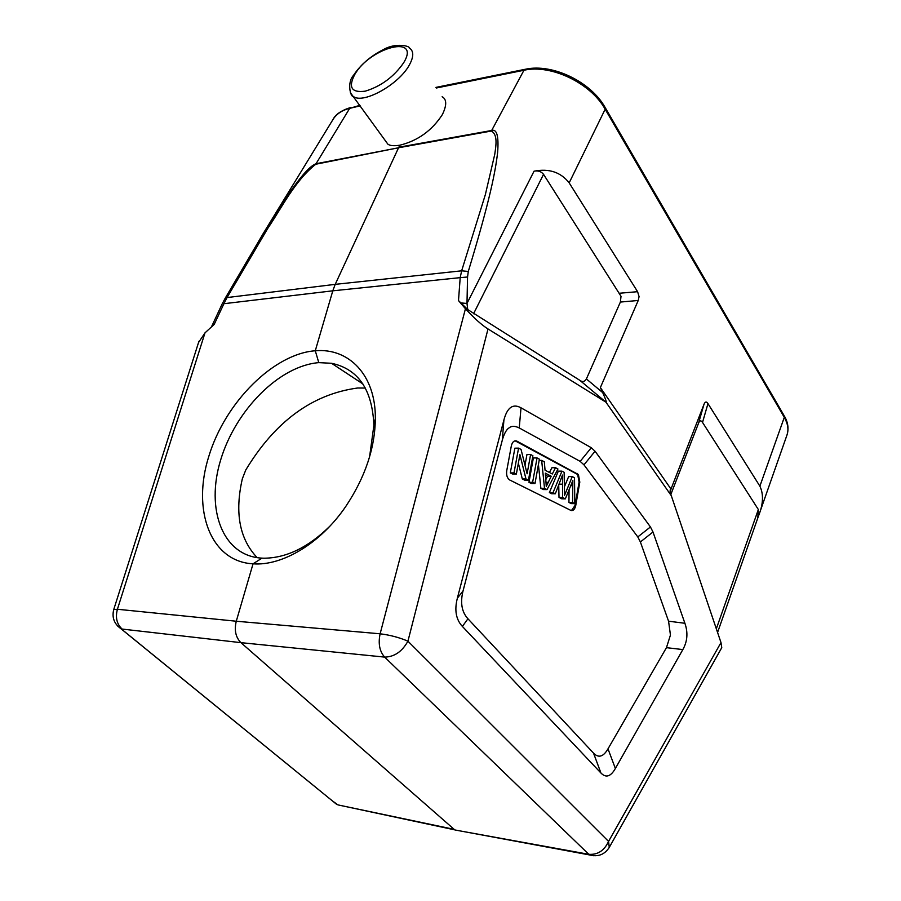 <?xml version="1.0" encoding="UTF-8"?>
<svg xmlns="http://www.w3.org/2000/svg" width="901" height="901" viewBox="0 0 901 901"><rect width="100%" height="100%" fill="white"/><g stroke="black" fill="none" stroke-linecap="round" stroke-linejoin="round"><path stroke-width="1.35" d="M458.496 300.585L467.743 309.572L466.988 303.446L467.551 277.012L460.197 277.643L458.496 300.585L465.445 308.739C474.489 318.537 482.012 325.272 488.015 328.955L605.945 402.173C606.812 402.533 605.731 399.357 602.713 392.622L600.37 387.576L670.986 489.074L703.951 404.448C705.111 401.553 706.452 401.283 707.972 403.614L759.881 486.168L784.298 417.366C787.913 423.752 788.825 429.597 787.023 434.913L787.012 434.935M720.991 642.571L608.558 841.41L609.267 847.402L721.769 647.661L720.991 642.571L671.29 495.674L605.945 402.173L579.85 380.335L467.743 309.572M463.035 590.932L457.359 598.185L503.918 419.934C507.263 407.398 512.962 403.355 521.015 407.815L591.304 447.729L595.065 451.243L650.443 526.961L653 532.007L684.906 623.278C688.139 632.648 687.452 641.422 682.845 649.576L615.372 768.474C610.743 776.639 605.934 778.149 600.944 773.024L462.382 626.432L467.946 618.784L593.511 753.101C598.523 758.304 603.355 756.885 607.995 748.844L666.458 647.661L670.445 635.07L668.565 621.194L640.386 541.963L637.795 536.928L583.972 464.837L580.165 461.38L519.235 427.941C514.888 425.801 511.453 425.824 508.919 427.998C506.339 429.653 504.132 433.73 502.274 440.251L462.99 591.124C460.129 602.848 461.785 612.061 467.946 618.784M457.359 598.185L457.314 598.377C454.318 610.191 456.007 619.539 462.382 626.432M329.518 526.533C308.052 547.515 286.191 558.068 263.937 558.215L261.966 558.136L253.046 563.823L236.276 621.228L117.412 609.256C115.238 617.489 116.803 624.089 122.108 629.056L240.939 642.661C235.668 637.334 234.114 630.193 236.276 621.228L380.121 633.797L465.445 308.739M491.383 131.028L398.557 147.764L335.206 284.356L461.65 270.818L468.295 271.449C490.606 197.972 495.494 170.773 497.656 152.201C498.839 136.085 496.845 128.843 491.676 130.476L491.383 131.028C497.814 134.711 496.124 144.948 494.75 154.353L485.346 194.65L461.65 270.818L460.197 277.643L332.796 290.82L315.282 350.771C274.062 353.699 225.318 401.891 208.874 456.154C191.722 509.921 210.35 561.627 253.046 563.823C281.878 566.121 320.452 543.821 345.95 506.182C365.209 477.192 375.007 448.011 375.345 418.616C375.796 374.917 348.743 347.741 315.282 350.771L318.785 362.63L331.523 363.283C358.26 368.959 372.372 389.66 373.881 425.385L369.59 456.773M261.966 558.136C222.491 556.12 205.349 509.133 220.768 459.589C235.657 410.372 278.95 365.919 318.785 362.63M198.535 342.549L205 332.852L214.201 324.405L223.932 303.705L222.322 303.682L225.137 298.344L263.238 233.505C297.803 177.407 309.043 166.505 316.037 163.734L315.767 164.241M593.86 855.792L588.77 854.294L384.648 657.099L240.939 642.661L454.172 829.359L342.65 805.888M459.623 830.835L588.77 854.294C597.667 854.97 604.267 850.668 608.558 841.41L407.928 641.185L488.015 328.955M757.978 517.467L758.946 514.831C763.327 503.614 763.631 494.052 759.881 486.168M442.132 96.745C446.806 99.279 446.885 105.226 442.368 114.585C432.03 130.499 417.918 140.691 400.021 145.162L398.828 147.223L491.676 130.476L523.954 70.255C550.95 63.982 590.808 83.129 605.157 109.224L569.173 182.858L637.593 291.687L639.068 296.609L638.235 300.472L600.37 387.576M757.809 517.906L758.349 509.527L702.521 422.411C701.012 420.114 699.66 420.418 698.5 423.324L670.794 494.581M671.29 495.674L669.972 492.205L670.986 489.074M579.85 380.335C582.485 382.283 584.659 381.821 586.393 378.949L620.384 302.06L621.014 296.283L543.54 174.344C541.219 171.449 538.055 170.402 534.045 171.19C549.047 168.273 560.76 172.17 569.173 182.858M467.551 277.012L468.295 271.449M400.021 145.162C394.131 146.142 390.077 145.816 387.858 144.149L384.299 139.227M225.149 298.344L227.029 297.567L223.932 303.705L332.796 290.82L335.206 284.356L227.029 297.567L267.845 228.28C282.43 206.712 294.728 180.955 315.789 164.23L398.557 147.764L316.037 163.734L349.678 108.357L360.242 105.856M350.489 107.546C341.299 110.451 335.465 114.45 332.976 119.54L332.987 119.506C336.433 113.965 341.997 110.249 349.678 108.357L359.859 105.327M257.224 557.685C239.52 539.102 234.564 512.793 242.346 478.769L245.759 470.007C275.075 421.477 312.377 394.142 357.652 388.004L365.344 388.061M578.408 474.523L516.667 441.017C514.099 440.307 512.32 441.929 511.329 445.905L506.734 470.727C506.193 475.176 507.195 478.273 509.729 479.996L570.795 510.371C573.171 511.058 574.815 509.448 575.739 505.529L579.805 482.114L578.408 474.523M515.113 440.814L577.687 474.523L579.084 482.114L575.018 505.517L571.425 510.574M558.721 485.008L559.003 497.442L562.641 497.487L562.494 475.052L555.32 493.793L551.682 493.759L549.385 492.599L558.338 471.144L561.965 471.144L564.139 472.293L564.555 495.325L572.259 476.595L568.644 476.595L564.409 486.765M559.003 497.442L561.717 498.816L565.344 498.861L562.641 497.487M569.06 489.941L568.936 502.454L571.2 503.591L574.804 503.648L572.552 502.499L572.856 480.515L565.344 498.861M539.17 460.388L541.659 460.377L544.317 461.785L545.049 470.176L552.336 473.982L555.534 467.72L551.885 467.743L549.464 472.484M538.426 464.522L540.87 488.308L543.371 489.558L547.02 489.592L544.519 488.331L541.659 460.377M537.041 457.922L533.369 457.956L528.955 482.305L531.331 483.499L534.991 483.51L532.626 482.317L537.041 457.922L539.395 459.172L534.991 483.51M518.357 463.182L522.31 478.949L525.981 478.96L519.922 454.656L516.352 474.084L512.669 474.084L510.304 472.901L514.876 448.18L518.571 448.124L521.06 449.453L527.108 473.768L530.61 454.509L526.939 454.555L524.99 465.243M522.31 478.949L524.765 480.188L528.448 480.199L525.981 478.96M572.259 476.595L574.511 477.789L574.804 503.648M549.385 492.599L553.034 492.633L561.965 471.144M555.32 493.793L553.034 492.633M568.936 502.454L572.552 502.499M555.534 467.72L557.944 469.004L547.02 489.592M540.87 488.308L544.519 488.331M546.276 486.45L551.221 476.235L545.308 473.16L546.276 486.45M545.465 475.131L547.571 476.224L551.221 476.235M547.571 476.224L545.826 479.557M528.955 482.305L532.626 482.317M530.61 454.509L532.896 455.726L528.448 480.199M510.304 472.901L514.009 472.901L518.571 448.124M516.352 474.084L514.009 472.901M380.121 633.797C390.133 635.047 399.402 637.514 407.928 641.185C402.094 651.626 394.334 656.919 384.648 657.099C379.569 651.355 378.06 643.596 380.121 633.797M205 332.852L117.412 609.256L113.717 609.605L198.93 341.288M113.65 609.819L113.717 609.605C111.747 617.658 114.247 624.089 121.23 628.898L336.377 804.142L117.659 626.049M436.287 88.016L523.954 70.255L525.61 69.197C552.482 63.318 590.662 81.698 605.022 107.275L605.157 109.224L784.298 417.366L783.949 415.361L605.404 107.94M702.521 422.411L707.972 403.614M716.329 628.808L758.349 509.527M454.982 829.967L589.536 854.936C598.027 857.144 604.605 854.632 609.267 847.402L608.941 847.987M670.029 492.43L670.265 489.615M602.713 392.622L586.393 378.949M543.54 174.344L473.554 313.762M460.58 302.905L466.988 303.446L534.045 171.19M409.088 65.446C413.841 57.011 413.964 51.199 409.459 48.001C409.673 45.951 395.753 42.572 383.758 49.386C370.694 55.986 360.614 64.635 353.519 75.335C346.851 82.261 350.343 97.466 353.631 96.689C363.767 103.93 398.569 84.559 409.088 65.446M403.592 62.867C421.353 34.035 370.379 47.066 354.757 74.49C348.034 87.42 351.536 92.972 365.277 91.159C381.055 86.293 393.827 76.867 403.592 62.867M350.354 92.6L387.858 144.16M332.469 800.955L337.943 804.886L454.836 829.877M637.593 291.687L619.719 293.219M620.384 302.06L638.235 300.472M703.951 404.448L698.5 423.324M503.918 419.934L502.274 440.251M519.235 427.941L521.015 407.815M591.304 447.729L580.165 461.38M583.972 464.837L595.065 451.243M650.443 526.961L637.795 536.928M640.386 541.963L653 532.007M684.906 623.278L668.565 621.194M666.458 647.661L682.845 649.576M615.372 768.474L607.995 748.844M593.511 753.101L600.944 773.024M579.805 482.114L579.084 482.114M576.46 473.43L577.181 473.419M575.018 505.517L575.739 505.529M516.904 441.141L516.172 441.152M564.522 492.779L565.535 492.791M562.325 484.175L559.048 484.164M572.721 485.707L570.84 485.695M546.051 482.305L548.045 482.317M375.345 418.616L373.881 425.385M787.023 434.913L759.126 514.302M784.377 416.093C788.015 422.31 788.904 428.561 787.035 434.856M717.568 632.479L758.113 517.095M524.765 69.366L435.881 87.408M332.987 119.506L263.238 233.505M211.408 326.973L222.299 303.671M362.855 383.927L331.523 363.283M516.667 441.017L515.924 441.028"/></g></svg>
